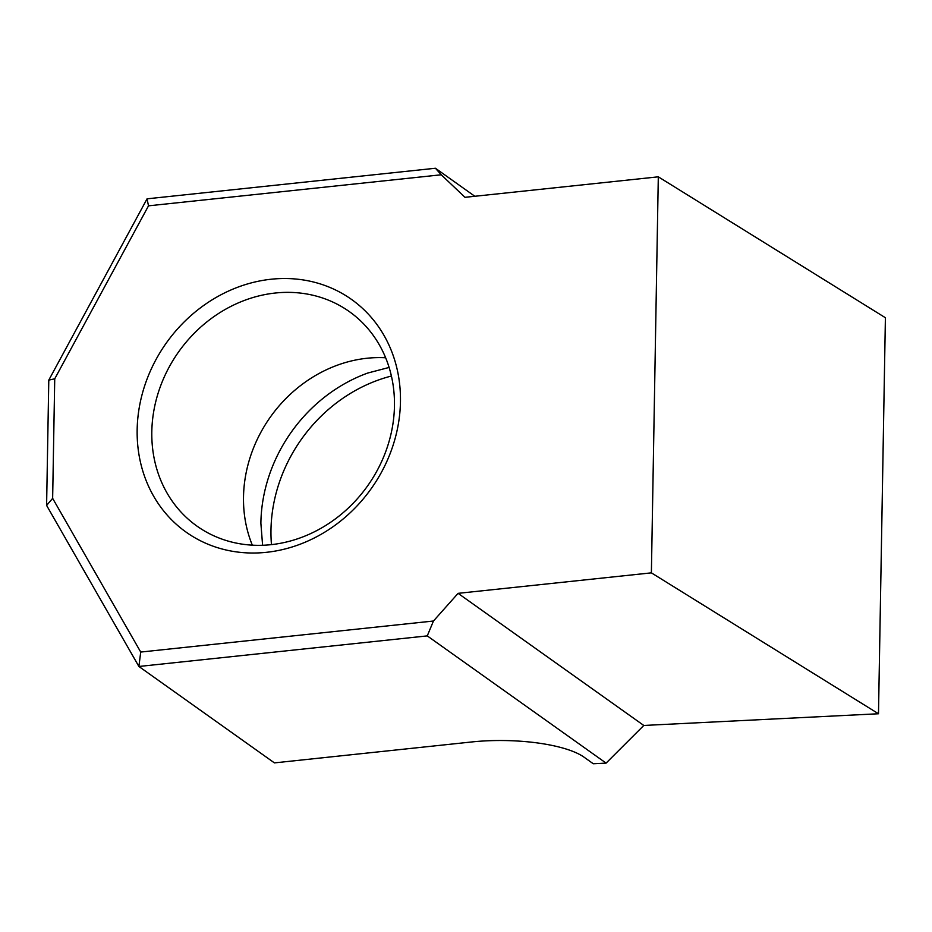 <?xml version="1.0" encoding="UTF-8"?>
<svg xmlns="http://www.w3.org/2000/svg" width="932" height="932" viewBox="0 0 932 932"><rect width="100%" height="100%" fill="white"/><g stroke="black" fill="none" stroke-linecap="round" stroke-linejoin="round"><path stroke-width="1.4" d="M151.811 431.714A131.552 115.836 -54.6 0 0 196.873 526.044A131.552 115.836 -54.6 0 0 270.932 544.684A131.552 115.836 -54.6 0 0 394.457 405.991A131.552 115.836 -54.6 0 0 349.395 311.649A131.552 115.836 -54.6 0 0 275.324 293.021A131.552 115.836 -54.6 0 0 151.811 431.714M266.424 552.315A142.747 125.692 125.4 0 1 137.155 429.734A142.747 125.692 125.4 0 1 271.189 279.227A142.747 125.692 125.4 0 1 400.457 401.808A142.747 125.692 125.4 0 1 266.424 552.315M262.603 545.278L260.878 523.283A149.283 131.435 125.4 0 1 260.89 522.689A149.283 131.435 125.4 0 1 367.767 373.033L389.11 367.441M271.468 544.626A149.283 131.435 125.4 0 1 270.979 529.865A149.283 131.435 125.4 0 1 391.405 376.039M643.791 725.457L878.492 713.761L651.386 572.854L458.09 593.346L643.791 725.457L606.091 763.11L427.264 635.892L138.891 666.473L46.6 505.412L48.79 380.105L147.058 198.831L435.43 168.249L441.244 174.785L464.998 197.316L658.307 176.824L885.4 317.73L878.492 713.761M441.244 174.785L148.503 205.832L54.732 378.811L52.646 498.364L140.72 652.062L433.462 621.015L458.09 593.346M651.386 572.854L658.307 176.824M433.462 621.015L427.264 635.892M606.091 763.11L593.265 763.751L584.014 757.157A85.837 25.001 1 0 0 471.685 741.965L274.416 762.889L138.891 666.473L140.72 652.062M474.831 196.279L435.43 168.249M148.503 205.832L147.058 198.831M54.732 378.811L48.79 380.105M52.646 498.364L46.6 505.412M252.327 545.173A131.552 115.836 125.4 0 1 243.508 496.954A131.552 115.836 125.4 0 1 385.638 357.772"/></g></svg>
